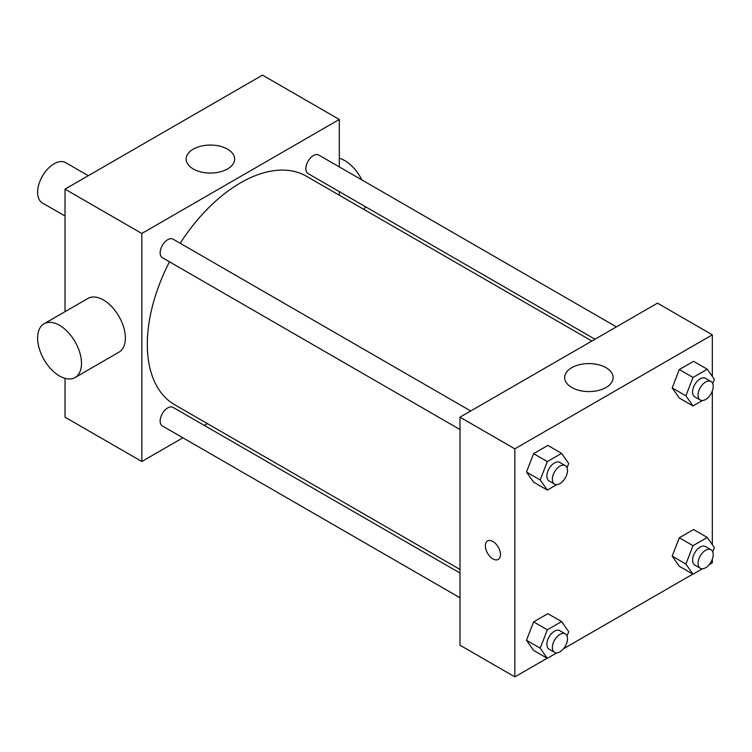 <?xml version="1.0" encoding="UTF-8"?>
<svg xmlns="http://www.w3.org/2000/svg" width="752" height="752" viewBox="0 0 752 752"><rect width="100%" height="100%" fill="white"/><g stroke="black" fill="none" stroke-linecap="round" stroke-linejoin="round"><path stroke-width="1.13" d="M88.304 175.705L65.697 162.658A23.274 13.433 120 0 0 47.761 168.89A23.274 13.433 120 0 0 37.6 192.315A23.274 13.433 120 0 0 42.422 202.965L65.029 216.012M182.905 437.796L141.827 461.512L65.029 417.172L65.029 378.359M65.029 311.666L65.029 189.137L262.504 75.125L339.302 119.465L339.302 166.897M207.42 423.639L204.318 425.435M459.989 429.533L162.366 257.701A10.707 6.185 -60 0 1 162.366 245.34A10.707 6.185 -60 0 1 173.073 239.155L470.696 410.987M459.989 597.774L162.366 425.942A10.707 6.185 -60 0 1 162.366 413.572A10.707 6.185 -60 0 1 173.073 407.396L459.989 573.043M339.302 191.619L339.302 195.21M141.827 461.512L141.827 233.477L339.302 119.465M594.982 339.237L308.066 173.58A10.707 6.185 -60 0 1 308.066 161.219A10.707 6.185 -60 0 1 318.763 155.044L616.396 326.876M459.989 569.452L174.624 404.698A131.882 76.14 -60 0 1 169.491 261.818M180.198 243.272A131.882 76.14 -60 0 1 306.506 176.278L591.871 341.032M44.03 323.792L87.909 298.45A31.029 17.916 60 0 1 118.938 316.366A31.029 17.916 60 0 1 118.938 352.199L75.059 377.542A31.029 17.916 -120 0 0 75.059 341.709A31.029 17.916 -120 0 0 44.03 323.792A31.029 17.916 -120 0 0 39.273 348.655A31.029 17.916 -120 0 0 59.54 376A31.029 17.916 -120 0 0 75.059 377.542M141.827 233.477L65.029 189.137M227.536 149.159A24.243 13.997 180 0 1 234.643 159.057A24.243 13.997 180 0 1 210.4 173.054A24.243 13.997 180 0 1 186.148 159.057A24.243 13.997 180 0 1 201.122 146.123A24.243 13.997 180 0 1 227.536 149.159M339.302 158.277A31.029 17.916 60 0 1 344.792 160.637A31.029 17.916 60 0 1 361.872 179.925M365.369 206.668A31.029 17.916 60 0 1 363.921 209.423M547.165 658.216L514.847 676.875L459.989 645.207L459.989 417.172L657.474 303.159L712.323 334.828L712.323 376.414M712.323 559.215L712.323 562.863L709.174 564.677M692.855 574.096L563.474 648.797M679.31 398.043L672.185 387.9L679.31 369.533L693.56 361.308L679.31 369.533L672.185 387.9L679.31 398.043L693.024 405.958L685.899 395.815L693.024 377.457L707.275 369.223L714.4 379.365L712.736 383.642M533.61 650.395L526.485 640.253L533.61 621.885L547.86 613.66L533.61 621.885L526.485 640.253L533.61 650.395L547.324 658.31L540.199 648.177L547.324 629.809L561.575 621.575L568.7 631.718L567.046 635.995M712.323 390.984L712.323 544.645M514.847 676.875L514.847 448.841L712.323 334.828M679.31 566.275L672.185 556.142L679.31 537.774L693.56 529.54L679.31 537.774L672.185 556.142L679.31 566.275L693.024 574.19L685.899 564.056L693.024 545.689L707.275 537.464L714.4 547.597L712.736 551.874M533.61 482.154L526.485 472.021L533.61 453.653L547.86 445.428L533.61 453.653L526.485 472.021L533.61 482.154L547.324 490.078L540.199 479.936L547.324 461.568L561.575 453.343L568.7 463.476L567.046 467.763M514.847 448.841L459.989 417.172M571.755 387.477A24.243 13.997 180 0 1 564.658 377.579A24.243 13.997 180 0 1 588.901 363.583A24.243 13.997 180 0 1 613.143 377.579A24.243 13.997 180 0 1 598.178 390.514A24.243 13.997 180 0 1 571.755 387.477M500.447 554.544A10.669 6.157 60 0 1 498.238 559.422A10.669 6.157 60 0 1 487.569 553.265A10.669 6.157 60 0 1 487.569 540.951A10.669 6.157 60 0 1 495.794 543.809A10.669 6.157 60 0 1 500.447 554.544M498.238 559.422A10.669 6.157 60 0 1 487.578 553.265A10.669 6.157 60 0 1 487.569 540.951M556.734 484.645L547.324 490.078M565.288 465.601L559.808 462.433A10.707 6.185 120 0 0 551.554 465.3A10.707 6.185 120 0 0 546.883 476.082A10.707 6.185 120 0 0 549.101 480.979L554.581 484.147A10.707 6.185 120 0 0 565.288 477.962A10.707 6.185 120 0 0 565.288 465.601A10.707 6.185 120 0 0 557.044 468.468A10.707 6.185 120 0 0 552.363 479.25A10.707 6.185 120 0 0 554.581 484.147M540.199 479.936L526.485 472.021M547.324 461.568L533.61 453.653M561.575 453.343L547.86 445.428M702.424 400.525L693.024 405.958M710.988 381.49L705.498 378.322A10.707 6.185 120 0 0 697.254 381.189A10.707 6.185 120 0 0 692.583 391.961A10.707 6.185 120 0 0 694.792 396.859L700.281 400.026A10.707 6.185 120 0 0 710.988 393.851A10.707 6.185 120 0 0 710.988 381.49A10.707 6.185 120 0 0 702.735 384.357A10.707 6.185 120 0 0 698.063 395.129A10.707 6.185 120 0 0 700.281 400.026M685.899 395.815L672.185 387.9M693.024 377.457L679.31 369.533M707.275 369.223L693.56 361.308M556.734 652.877L547.324 658.31M565.288 633.842L559.808 630.674A10.707 6.185 120 0 0 551.554 633.541A10.707 6.185 120 0 0 546.883 644.314A10.707 6.185 120 0 0 549.101 649.22L554.581 652.379A10.707 6.185 120 0 0 565.288 646.203A10.707 6.185 120 0 0 565.288 633.842A10.707 6.185 120 0 0 557.044 636.709A10.707 6.185 120 0 0 552.363 647.481A10.707 6.185 120 0 0 554.581 652.379M540.199 648.177L526.485 640.253M547.324 629.809L533.61 621.885M561.575 621.575L547.86 613.66M702.424 568.766L693.024 574.19M710.988 549.721L705.498 546.554A10.707 6.185 120 0 0 697.254 549.421A10.707 6.185 120 0 0 692.583 560.202A10.707 6.185 120 0 0 694.792 565.1L700.281 568.268A10.707 6.185 120 0 0 710.988 562.082A10.707 6.185 120 0 0 710.988 549.721A10.707 6.185 120 0 0 702.735 552.588A10.707 6.185 120 0 0 698.063 563.361A10.707 6.185 120 0 0 700.281 568.268M685.899 564.056L672.185 556.142M693.024 545.689L679.31 537.774M707.275 537.464L693.56 529.54"/></g></svg>
